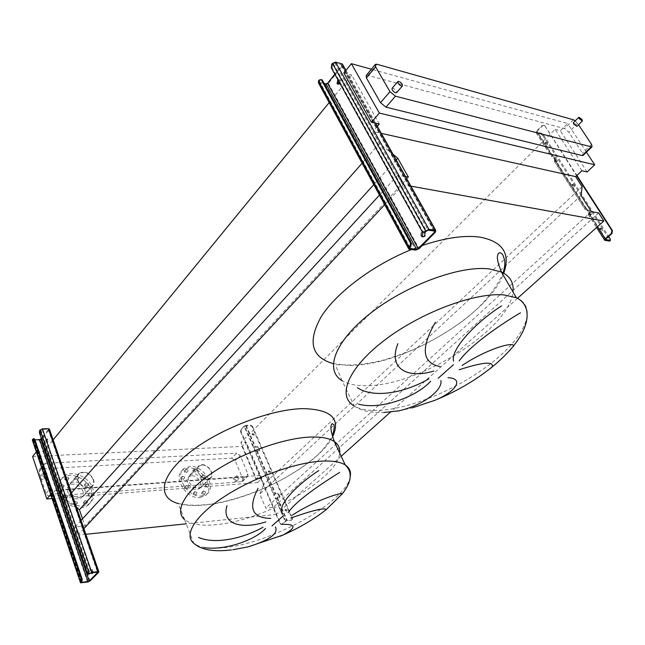 <?xml version="1.0" encoding="UTF-8"?>
<svg xmlns="http://www.w3.org/2000/svg" width="645" height="645" viewBox="0 0 645 645"><rect width="100%" height="100%" fill="white"/><g stroke="black" fill="none" stroke-linecap="round" stroke-linejoin="round"><path stroke-width="0.48" stroke-dasharray="3.23 2.42" d="M91.872 572.776L92.445 569.688L93.461 570.704L92.372 573.373M92.735 572.663L92.654 570.809L91.646 569.793L91.074 572.897M46.795 441.648L47.601 438.914L48.343 439.745L47.545 442.478L46.795 441.648M47.553 439.777L46.811 438.947L46.013 441.68L46.763 442.51L47.553 439.777M39.426 432.835L40.224 432.811L88.18 573.026L87.365 573.131M32.331 440.084L39.24 440.116L41.57 439.116L49.431 429.183M34.967 439.817L33.169 439.737L33.991 438.681M40.224 432.811L40.474 430.328L42.046 429.336L48.512 429.288L41.345 438.447M89.204 574.058L88.18 573.026M268.707 471.68L268.82 470.785L270.352 471.568L270.239 472.454L268.707 471.68M269.924 471.971L268.393 471.189L268.28 472.084L269.812 472.858L269.924 471.971M252.526 434.319L252.622 433.488L254.162 434.254L254.074 435.085L252.526 434.319M253.751 434.666L252.203 433.908L252.114 434.73L253.654 435.504L253.751 434.666M285.421 510.26L285.55 509.3L287.065 510.09L286.936 511.05L285.421 510.26M286.622 510.485L285.106 509.695L284.977 510.655L286.493 511.445L286.622 510.485M252.122 426.829L252.534 426.409L250.808 425.16L246.124 425.305L244.124 426.176L253.324 447.509L257.573 446.517L258.443 447.154L259.588 449.791L259.516 450.404L255.033 451.484L253.324 447.509L253.912 447.485L255.622 451.452L259.096 450.815L259.169 450.202L258.024 447.557L257.153 446.929L253.912 447.485L244.713 426.16L250.397 425.571L252.122 426.829L292.008 518.653L291.822 520.039L287.17 520.305L285.098 521.225L281.494 524.401L286.727 520.7L291.443 520.176M273.528 494.401L277.834 493.296L278.713 493.933L279.906 496.674L279.817 497.343L275.31 498.529L273.528 494.401L274.125 494.344L275.907 498.472L279.382 497.747L279.47 497.077L278.277 494.328L277.39 493.699L274.125 494.344L255.622 451.452L255.033 451.484L273.528 494.401M244.124 426.176L240.795 429.538L240.529 431.658L241.117 431.634L280.599 523.716L280.003 523.78L281.494 524.401M240.529 431.658L280.003 523.78M291.895 519.781L292.459 518.257L292.008 518.653M252.534 426.409L292.459 518.257M282.083 524.337L280.599 523.716M241.117 431.634L241.383 429.514L244.713 426.16M285.687 521.16L275.907 498.472L275.31 498.529L285.098 521.225M423.112 232.176L424.966 232.168L425.507 232.797C426.127 235.562 425.313 236.933 423.08 236.925M424.394 232.305L422.499 231.918M338.294 80.456L340.455 79.924L340.753 80.319C341.221 83.132 340.423 84.447 338.351 84.253M339.762 83.1L339.907 80.093L337.899 79.746M331.272 67.798L332.135 68.023L422.773 231.37L421.911 231.241M318.477 82.931L325.33 84.713L328.41 83.439L342.834 65.242M324.048 83.358L319.339 82.141L319.339 81.125L321.097 79.561M332.135 68.023L332.586 64.532L334.86 63L341.519 64.839L341.519 65.895L334.828 74.199M423.604 232.176L422.773 231.37M392.055 88.349C393.402 88.067 394.853 88.978 396.409 91.074L396.699 92.533M573.357 122.679L576.557 124.937L576.952 126.307M40.337 477.687C41.288 479.348 42.481 479.799 43.908 479.041L44.215 477.437C43.255 475.776 42.07 475.325 40.643 476.091L40.337 477.687M47.093 474.01L46.787 475.615C45.368 476.373 44.174 475.921 43.207 474.252L43.513 472.656C44.94 471.89 46.134 472.342 47.093 474.01M236.215 480.09L235.997 481.654L233.256 480.307L233.474 478.751L236.215 480.09M236.368 477.3L239.118 478.654L239.335 477.09L236.586 475.744L236.368 477.3M63.404 497.609L63.629 496.432L66.096 497.4L65.863 498.577L63.404 497.609M67.62 495.666L65.153 494.699L64.919 495.876L67.386 496.844L67.62 495.666M59.896 487.378L60.122 486.233L62.589 487.193L62.363 488.346L59.896 487.378M64.097 485.451L61.622 484.484L61.404 485.637L63.879 486.604L64.097 485.451M64.685 479.727L64.903 478.598L67.346 479.549L67.136 480.686L64.685 479.727M68.854 477.808L66.403 476.849L66.193 477.985L68.644 478.945L68.854 477.808M74.82 479.066L75.03 477.937L77.44 478.896L77.231 480.025L74.82 479.066M78.956 477.163L76.537 476.204L76.328 477.332L78.746 478.3L78.956 477.163M84.382 485.653L84.6 484.508L86.986 485.475L86.769 486.62L84.382 485.653M88.51 483.758L86.124 482.791L85.906 483.935L88.3 484.903L88.51 483.758M87.93 495.707L88.155 494.538L90.534 495.505L90.316 496.674L87.93 495.707M92.074 493.796L89.695 492.828L89.47 493.997L91.856 494.973L92.074 493.796M83.35 503.447L83.584 502.262L85.987 503.229L85.753 504.422L83.35 503.447M87.526 501.528L85.124 500.552L84.89 501.746L87.293 502.721L87.526 501.528M73.175 504.293L73.409 503.1L75.852 504.068L75.61 505.261L73.175 504.293M77.384 502.358L74.949 501.383L74.715 502.576L77.15 503.551L77.384 502.358M68.862 490.329C72.756 497.198 77.602 499.149 83.407 496.19C85.237 494.401 85.688 492.054 84.761 489.168C80.835 482.307 75.965 480.396 70.168 483.419C68.402 485.185 67.967 487.491 68.862 490.329M93.501 479.364C94.452 482.267 94.009 484.613 92.179 486.403C86.374 489.337 81.496 487.346 77.537 480.428C76.634 477.574 77.053 475.26 78.819 473.495C84.624 470.503 89.518 472.454 93.501 479.364M58.961 492.683C62.662 505.019 80.891 512.299 88.51 504.704C92.308 501.012 93.251 496.207 91.332 490.289C87.478 478.018 69.249 470.794 61.598 478.727C58.074 482.307 57.195 486.959 58.961 492.683M60.477 490.942C64.194 503.285 82.439 510.59 90.058 503.003C93.856 499.311 94.791 494.505 92.864 488.579C89.002 476.3 70.748 469.044 63.097 476.978C59.574 480.557 58.703 485.209 60.477 490.942M93.138 479.388C89.341 472.801 84.672 470.931 79.133 473.793C77.448 475.478 77.045 477.679 77.916 480.404C81.689 486.999 86.341 488.894 91.88 486.104C93.622 484.395 94.041 482.154 93.138 479.388M82.866 490.91C79.125 484.379 74.498 482.557 68.967 485.443C67.282 487.128 66.87 489.329 67.717 492.03C71.426 498.569 76.037 500.431 81.568 497.601C83.31 495.892 83.745 493.659 82.866 490.91M201.345 477.421L201.506 476.316L203.538 477.268L203.369 478.372L201.345 477.421M205.126 475.679L203.094 474.728L202.933 475.833L204.957 476.784L205.126 475.679M205.054 486.612L205.223 485.483L207.247 486.443L207.077 487.572L205.054 486.612M208.851 484.863L206.827 483.903L206.65 485.032L208.674 485.991L208.851 484.863M201.716 493.651L201.893 492.506L203.933 493.465L203.747 494.61L201.716 493.651M205.537 491.885L203.498 490.926L203.32 492.071L205.36 493.03L205.537 491.885M193.161 494.36L193.347 493.207L195.403 494.167L195.217 495.32L193.161 494.36M197.007 492.587L194.943 491.619L194.766 492.764L196.822 493.731L197.007 492.587M184.422 488.217L184.599 487.08L186.687 488.039L186.502 489.176L184.422 488.217M188.276 486.435L186.195 485.475L186.01 486.612L188.09 487.572L188.276 486.435M180.729 478.872L180.906 477.76L182.995 478.711L182.817 479.832L180.729 478.872M184.575 477.106L182.487 476.147L182.309 477.26L184.397 478.219L184.575 477.106M184.244 471.914L184.414 470.818L186.478 471.769L186.308 472.866L184.244 471.914M188.058 470.157L185.986 469.205L185.816 470.302L187.888 471.261L188.058 470.157M192.774 471.358L192.936 470.261L194.984 471.213L194.814 472.309L192.774 471.358M196.564 469.608L194.516 468.657L194.347 469.753L196.394 470.705L196.564 469.608M200.023 497.561L205.368 495.545C215.527 488.45 201.683 466.424 188.211 467.996L182.406 470.173C172.441 477.284 186.607 499.48 200.023 497.561M201.635 495.973L206.972 493.965C217.131 486.886 203.264 464.827 189.775 466.383L183.978 468.56C174.013 475.655 188.211 497.884 201.635 495.973M201.933 465.037L199.273 466.012C194.597 469.318 201.288 479.775 207.585 478.961L210.149 478.018C214.866 474.72 208.246 464.303 201.933 465.037M191.323 475.784L188.662 476.784C183.97 480.106 190.565 490.482 196.854 489.62L199.41 488.66C204.142 485.338 197.62 475.002 191.323 475.784M198.587 488.37L201.264 487.37C206.231 483.887 199.378 473.043 192.766 473.849L189.977 474.889C185.067 478.372 191.992 489.265 198.587 488.37M201.796 464.698C208.424 463.932 215.357 474.857 210.407 478.308L207.722 479.3C201.119 480.154 194.097 469.189 199.007 465.73L201.796 464.698M231.676 458.119L235.127 460.594L242.826 478.888L242.472 481.396L241.577 481.718L50.237 496.263L47.714 495.529L46.061 493.417L38.934 472.188L39.41 469.657L41.038 468.988L231.676 458.119L236.715 453.137L240.182 455.62L247.954 473.962L247.615 476.47L246.721 476.8L54.696 490.684L52.519 489.934L50.858 487.813L43.65 466.512L44.118 463.973L45.747 463.312L236.715 453.137M244.519 547.573L248.244 546.831M280.269 536.213L274.407 538.236M32.589 456.523L242.012 446.421L246.261 442.204L240.875 442.446L256.412 478.88L260.064 475.421L263.845 484.25L259.782 494.062L265.764 508.131L273.278 507.389L276.278 514.388L186.203 523.813M52.068 498.553L257.444 482.605L242.012 446.421M393.128 154.437L379.534 143.456L372.858 131.491L381.3 133.37M410.93 186.163L403.181 184.768L397.804 175.134L405.56 176.593M70.902 493.53L65.169 500.028L61.646 489.732L58.219 493.675L43.787 451.331L36.322 451.911M379.534 143.456L362.127 163.201M377.349 126.331L372.858 131.491M379.316 124.066L351.719 75.046L329.176 102.595M52.576 440.591L43.787 451.331M76.715 507.913L65.169 500.028M396.183 159.895L373.786 184.631M408.406 177.133L85.035 525.965L82.544 518.79M81.052 520.418L75.062 526.949L85.035 525.965M397.804 175.134L379.478 195.113M83.898 528.65L77.876 535.14L75.062 526.949M403.181 184.768L384.686 204.683M85.866 534.302L77.876 535.14M517.564 298.264L390.58 412.01M341.173 456.257L276.278 514.388M598.649 212.979L273.278 507.389M591.392 211.608L265.764 508.131M581.081 195.508L259.782 494.062M582.121 186.679L263.845 484.25M581.879 170.74L555.055 129.371L240.875 442.446M343.85 72.941L351.719 75.046M555.055 129.371L560.344 130.782L567.632 123.55L371.375 69.209M260.064 475.421L61.646 489.732M58.219 493.675L50.907 494.215L36.531 451.661M257.444 482.605L261.822 478.477L246.261 442.204M261.822 478.477L256.412 478.88M587.127 171.949L560.344 130.782M586.434 152.18L567.632 123.55M366.199 75.449L367.795 75.328L564.512 128.581L568.769 132.177L582.451 153.099L583.08 155.381M575.235 120.825L578.549 124.743M433.916 400.69L430.03 402.093M600.132 229.556L599.971 228.604L601.712 229.822L601.874 230.773L600.132 229.556M602.462 229.16L600.713 227.943L600.874 228.894L602.615 230.112L602.462 229.16M572.107 185.704L571.962 184.833L573.711 186.042L573.856 186.913L572.107 185.704M574.421 185.373L572.671 184.164L572.825 185.034L574.574 186.244L574.421 185.373M545.227 143.633L545.081 142.835L546.831 144.037L546.976 144.835L545.227 143.633M547.516 143.359L545.767 142.15L545.904 142.956L547.661 144.158L547.516 143.359M586.103 209.085L586.257 208.303L589.264 213.003L589.022 213.761L591.449 214.164L591.336 213.503L589.337 210.383L588.264 209.496L586.103 209.085L555.095 160.524L557.482 161.024L555.482 157.461L552.168 156.034L552.362 155.243L555.216 159.71L555.095 160.524M554.394 161.21L554.635 159.573L551.781 155.106L551.394 156.687L554.789 158.138L556.788 161.702L554.394 161.21L585.37 209.746L587.539 210.157L588.603 211.044L590.602 214.172L590.538 214.85L588.216 214.406L588.692 212.898L585.684 208.19L585.37 209.746M544.316 125.654L542.01 125.581L536.479 131.153L536.132 132.765L540.905 134.015L542.977 135.756L543.654 135.079L541.582 133.338L536.89 132.112L537.059 131.306L542.59 125.735L544.614 125.485L576.59 175.746M544.896 125.807L576.896 175.456M543.654 135.079L608.638 236.457M542.977 135.756L609.517 239.65L609.831 240.956M605.832 238.932L589.264 213.003L588.692 212.898L597.488 226.677M585.684 208.19L586.257 208.303L555.216 159.71L554.635 159.573L585.684 208.19M536.479 131.153L551.781 155.106L552.362 155.243L537.059 131.306M49.254 429.594L98.677 572.268M41.57 439.116L90.042 580.984M39.24 440.116L87.583 582.064M33.25 440.341L81.431 582.919M33.218 439.422L81.464 582.161M33.629 439.866L81.673 581.951M48.464 429.618L97.75 572.026M48.069 429.159L97.492 572.034M42.046 429.336L91.316 572.857M40.861 429.844L90.066 573.405M32.798 438.979L33.596 438.947M40.474 430.328L39.684 430.352M246.124 425.305L255.339 446.63M257.057 450.597L275.592 493.49M277.374 497.626L287.17 520.305M245.713 425.724L254.92 447.041M256.629 451.008L275.149 493.893M276.931 498.021L286.727 520.7M241.383 429.514L240.795 429.538M250.808 425.16L250.397 425.571M277.39 493.699L277.834 493.296M278.277 494.328L278.713 493.933M279.47 497.077L279.906 496.674M279.172 497.819L279.616 497.416M257.153 446.929L257.573 446.517M258.024 447.557L258.443 447.154M259.169 450.202L259.588 449.791M258.863 450.887L259.29 450.484M345.801 70.531L375.325 123.147M342.374 66.129L435.456 232.152M328.41 83.439L419.081 248.688M325.33 84.713L415.767 250.107M318.824 83.068L409.244 249.309M319.339 81.125L409.994 247.551M319.517 82.205L409.736 247.906M341.519 65.895L434.021 230.991M341.374 64.782L434.585 231.071M334.86 63L428.078 230.136M333.296 63.653L426.385 230.862M319.17 80.044L320.033 80.262M332.586 64.532L331.724 64.298M516.355 297.724C538.736 307.375 524.724 337.279 491.111 363.296C457.595 389.427 409.067 409.639 377.011 410.446C367.448 410.663 359.886 409.204 354.315 406.076L342.035 380.647C347.679 384.017 355.274 385.694 364.836 385.694C416.662 387.185 509.51 330.095 512.96 291.887M422.209 245.527L411.405 249.575M333.28 363.627L347.873 365.401C399.723 367.457 488.7 316.018 503.745 273.206M350.259 476.534C346.704 501.286 273.843 542.195 226.048 547.452C210.746 549.346 199.998 547.976 193.806 543.34L184.535 519.531C190.815 524.506 201.587 526.191 216.849 524.587C265.006 520.249 337.811 478.638 339.697 453.096M332.643 436.665C318.646 465.505 250.47 501.375 203.981 505.035C194.072 505.946 185.696 505.511 178.859 503.729M235.127 460.594L240.182 455.62M242.826 478.888L247.954 473.962M241.577 481.718L246.721 476.8M50.237 496.263L55.051 490.676M46.061 493.417L50.858 487.813M38.934 472.188L43.65 466.512M41.038 468.988L45.747 463.312M376.97 64.274L367.795 75.328M573.389 119.785L564.512 128.581M591.538 144.383L582.451 153.099M577.67 123.413L568.769 132.177M589.103 213.777L605.47 239.408M588.369 214.446L604.897 240.351M536.962 132.144L552.241 156.066M610.267 238.997L609.517 239.65M536.285 132.822L551.548 156.743M542.01 125.581L542.59 125.735M541.582 133.338L540.905 134.015M591.263 214.18L590.538 214.85M591.336 213.503L590.602 214.172M589.337 210.383L588.603 211.044M588.264 209.496L587.539 210.157M557.28 161.04L556.587 161.718M557.377 160.436L556.683 161.105M555.482 157.461L554.789 158.138M554.434 156.582L553.741 157.259M91.646 569.793L92.445 569.688M46.811 438.947L47.601 438.914M33.169 439.737L81.367 582.33M48.512 429.288L97.943 572.091M46.763 442.51L47.545 442.478M92.017 573.574L92.751 573.478M268.393 471.189L268.82 470.785M252.203 433.908L252.622 433.488M285.106 509.695L285.55 509.3M286.493 511.445L286.936 511.05M279.382 497.747L279.817 497.343M259.096 450.815L259.516 450.404M253.654 435.504L254.074 435.085M269.812 472.858L270.239 472.454M292.266 519.644L291.822 520.039M281.607 524.538L281.018 524.603M424.12 232.047L424.966 232.168M339.601 79.706L340.455 79.924M345.938 70.361L375.592 123.203M408.503 248.486L408.906 249.22M319.339 82.141L409.68 248.075M341.519 64.839L434.73 231.103M423.305 231.998L422.443 231.878M342.035 380.647L337.432 369.569C336.239 367.529 335.981 365.909 336.65 364.715L349.509 365.054C360.095 364.715 371.826 362.966 384.686 359.797C398.941 355.331 410.212 351.162 418.492 347.3C431.481 341.068 443.067 334.505 453.266 327.62C476.058 312.801 492.53 294.983 502.665 274.157M354.315 406.076C360.523 410.381 369.117 412.55 380.09 412.574L383.735 412.51M184.535 519.531L180.1 508.22C178.971 506.22 178.536 504.729 178.81 503.745L181.737 504.051C187.429 505.277 195.064 505.519 204.634 504.777C225.75 503.229 257.548 492.143 273.915 483.702C285.138 478.251 301.425 468.544 312.309 459.482C320.363 453.145 327.063 445.276 332.417 435.883M43.908 479.041L46.787 475.615M235.997 481.654L239.118 478.654M65.153 494.699L63.629 496.432M61.622 484.484L60.122 486.233M66.403 476.849L64.903 478.598M76.537 476.204L75.03 477.937M86.124 482.791L84.6 484.508M89.695 492.828L88.155 494.538M85.124 500.552L83.584 502.262M74.949 501.383L73.409 503.1M83.407 496.19L92.179 486.403M88.51 504.704L90.058 503.003M68.967 485.443L79.133 473.793M203.094 474.728L201.506 476.316M206.827 483.903L205.223 485.483M203.498 490.926L201.893 492.506M194.943 491.619L193.347 493.207M186.195 485.475L184.599 487.08M182.487 476.147L180.906 477.76M185.986 469.205L184.414 470.818M194.516 468.657L192.936 470.261M205.368 495.545L206.972 493.965M188.662 476.784L199.273 466.012M201.264 487.37L210.407 478.308M231.265 549.927L233.03 549.701M242.472 481.396L247.615 476.47M39.41 469.657L44.118 463.973M399.126 410.8L412.34 407.858M189.977 474.889L199.007 465.73M199.41 488.66L210.149 478.018M182.406 470.173L183.978 468.56M196.394 470.705L194.814 472.309M187.888 471.261L186.308 472.866M184.397 478.219L182.817 479.832M188.09 487.572L186.502 489.176M196.822 493.731L195.217 495.32M205.36 493.03L203.747 494.61M208.674 485.991L207.077 487.572M204.957 476.784L203.369 478.372M81.568 497.601L91.88 486.104M61.598 478.727L63.097 476.978M70.168 483.419L78.819 473.495M77.15 503.551L75.61 505.261M87.293 502.721L85.753 504.422M91.856 494.973L90.316 496.674M88.3 484.903L86.769 486.62M78.746 478.3L77.231 480.025M68.644 478.945L67.136 480.686M63.879 486.604L62.363 488.346M67.386 496.844L65.863 498.577M233.474 478.751L236.586 475.744M40.643 476.091L43.513 472.656M600.713 227.943L599.971 228.604M572.671 184.164L571.962 184.833M545.767 142.15L545.081 142.835M555.014 160.5L586.023 209.061M589.022 213.761L605.453 239.489M554.24 161.153L585.217 209.706M588.216 214.406L596.569 227.5M536.89 132.112L552.168 156.034M536.132 132.765L551.394 156.687M591.449 214.164L590.715 214.825M557.482 161.024L556.788 161.702M547.661 144.158L546.976 144.835M574.574 186.244L573.856 186.913M602.615 230.112L601.874 230.773M544.033 125.332L544.614 125.485"/><path stroke-width="0.97" d="M49.431 429.183L48.456 428.675L42.433 428.852L39.684 430.352L39.426 432.835L87.365 573.131L88.389 574.171L91.316 572.857L97.943 572.091L89.236 581.089L81.859 582.483L81.399 582.427L81.891 581.726L81.077 581.838L80.512 582.806L87.583 582.064L90.042 580.984L98.677 572.268L98.822 571.712L97.927 571.599L91.751 572.413L88.817 573.953M92.372 573.373L91.872 572.776M33.991 438.681L34.862 439.503L33.338 438.705L32.331 440.084L80.448 582.62M34.072 439.535L81.359 579.274L82.173 579.162L81.891 581.726M81.077 581.838L81.359 579.274M34.862 439.503L82.173 579.162M41.345 438.447L39.619 439.648L34.967 439.817M91.074 572.897L91.945 573.582L92.735 572.663M89.631 573.848L88.462 574.155M423.08 236.925L422.249 236.11L423.112 232.176M422.499 231.918C421.121 232.918 420.758 234.28 421.403 235.997L421.951 236.642C424.321 237.029 425.224 235.707 424.66 232.676L424.394 232.305M338.351 84.253L337.94 83.769L338.294 80.456M337.899 79.746L337.093 83.552L337.4 83.955L339.762 83.1M342.834 65.242L342.374 64.024L335.569 62.114L332.433 63.42L331.724 64.298L331.272 67.798L421.911 231.241L422.443 231.878L425.555 231.708L428.078 230.136L434.73 231.103L434.609 232.031L418.226 248.583L416.573 249.292L410.051 248.486L409.994 247.551L410.809 246.729L409.938 246.624L409.132 247.446L408.906 249.22L415.767 250.107L419.081 248.688L435.456 232.152L435.706 230.305L428.909 229.289L424.692 231.587M321.097 79.561L322.355 80.254L321.178 79.625L319.17 80.044L318.477 80.907L318.477 82.931L408.503 248.486M321.484 80.028L410.454 242.947L411.325 243.06L410.809 246.729M409.938 246.624L410.454 242.947M322.355 80.254L411.325 243.06M334.828 74.199L327.563 83.221L326.023 83.858L324.048 83.358M425.555 231.708L423.604 232.176M435.375 322.29C420.524 348.179 422.096 362.933 440.092 366.57M433.867 371.036C406.326 379.413 388.008 367.835 397.901 343.68M357.322 387.718C374.293 398.795 405.012 392.692 428.901 378.833M430.707 381.203C416.67 396.764 380.647 410.357 358.531 404.133M453.588 361.16C450.186 348.961 477.663 320.863 501.568 305.923M258.089 488.281C247.865 508.075 252.09 518.112 270.747 518.403M265.805 521.878C241.093 529.932 221.179 523.796 227.016 505.648M198.547 537.43C215.519 544.759 243.536 538.204 263.039 527.239M265.49 528.489C256.226 539.413 225.137 551.024 203.909 547.565M282.647 513.509C276.197 506.132 296.845 484.709 318.848 470.536M402.254 84.285L402.416 85.898C401.077 86.172 399.626 85.253 398.054 83.141L397.892 81.528C399.231 81.262 400.682 82.181 402.254 84.285M396.699 92.533L396.562 92.703C395.216 92.977 393.764 92.066 392.208 89.969L392.055 88.349L397.755 81.689M582.088 119.494L582.411 120.954L579.202 118.672L578.888 117.221L582.088 119.494M576.952 126.307L573.663 124.13L573.357 122.679L578.799 117.301M339.617 472.43C321.863 483.524 296.24 500.439 288.081 512.702M325.781 510.066L326.185 509.631C324.322 507.534 312.511 510.348 290.742 518.072M292.362 515.153C312.817 501.528 340.415 492.272 342.342 493.788L342.366 493.796M233.03 549.701L248.244 546.831C269.562 540.147 278.632 533.512 275.447 526.925M281.752 524.329C296.289 523.974 296.732 527.529 283.099 534.995L280.269 536.213M50.689 494.465L46.819 498.964L52.068 498.553M46.819 498.964L32.589 456.523L36.322 451.911M381.3 133.37L575.654 176.633L582.121 186.679L581.081 195.508L591.392 211.608L598.649 212.979L603.817 221.009L410.93 186.163M405.56 176.593L408.406 177.133L397.747 158.17L393.128 154.437M362.127 163.201L70.902 493.53M575.654 176.633L581.879 170.74L587.127 171.949L594.714 164.798L379.333 113.077L371.431 122.252L379.316 124.066L377.349 126.331M329.176 102.595L52.576 440.591M373.786 184.631L79.408 509.752L76.715 507.913M397.747 158.17L396.183 159.895M82.544 518.79L79.408 509.752M379.478 195.113L81.052 520.418M384.686 204.683L83.898 528.65M186.203 523.813L85.866 534.302M603.817 221.009L517.564 298.264M390.58 412.01L341.173 456.257M371.375 69.209L351.364 63.67L343.85 72.941L371.431 122.252M594.714 164.798L586.434 152.18M583.08 155.381L582.145 155.574L385.968 107.159L380.518 102.7L366.408 77.924L366.199 75.449L375.18 64.621M379.333 113.077L351.364 63.67M578.549 124.743L591.538 144.383L592.046 146.802L591.263 146.842L395.441 96.178L389.959 91.671L375.616 66.838L375.382 64.371L376.97 64.274L573.389 119.785L575.235 120.825M520.475 312.801C502.431 323.411 471.737 343.89 459.119 360.918M397.675 411.083C423.37 405.649 442.978 389.749 440.866 380.59M447.993 377.728C464.223 378.196 456.716 391.45 434.698 400.376L433.916 400.69M490.676 368.303L492.183 366.924C494.078 361.127 483.105 362.055 459.272 369.722M462.102 365.497C486.185 349.235 513.871 341.221 513.525 345.922L513.485 346.365M605.647 239.69L605.832 238.932L611.952 233.538L611.379 233.442L605.26 238.844L604.744 240.311L609.412 241.069L610.162 240.416L605.47 239.408M576.59 175.746L611.863 230.483L612.428 230.588L611.952 233.538M576.896 175.456L612.428 230.588M610.162 240.416L610.267 238.997L608.638 236.457M609.831 240.956L609.412 241.069M611.379 233.442L611.863 230.483M40.063 429.868L89.252 573.51M42.433 428.852L91.751 572.413M48.456 428.675L97.927 571.599M32.419 439.455L80.649 582.274M81.673 581.951L81.859 582.483M39.619 439.648L88.01 581.637M40.788 439.148L89.236 581.089M332.433 63.42L425.523 230.741M335.569 62.114L428.909 229.289M342.084 63.903L345.801 70.531M375.325 123.147L435.415 230.225M318.477 80.907L409.132 247.446M409.736 247.906L410.051 248.486M326.023 83.858L416.573 249.292M327.563 83.221L418.226 248.583M434.021 230.991L434.609 232.031M512.96 291.887C514.017 282.824 510.171 276.205 501.431 272.029L489.257 268.917C460.191 265.216 406.06 285.171 370.359 313.357C334.441 341.487 324.403 370.359 342.035 380.639M503.745 273.206C510.687 253.606 502.786 241.577 480.049 237.126C464.465 235.006 445.187 237.811 422.209 245.527M411.405 249.575C372.858 265.087 336.23 292.83 321.226 316.671C307.31 341.673 311.333 357.322 333.28 363.627M502.665 274.157C504.479 268.981 505.148 264.297 504.672 260.12L502.963 255.21C501.665 253.227 500.335 252.461 498.956 252.905C497.472 254.711 497.021 256.936 497.593 259.572C497.714 261.628 498.996 265.78 501.431 272.029L516.355 297.724L504.261 294.967C475.284 291.992 420.596 312.438 384.194 340.463C347.574 368.44 336.9 396.538 354.315 406.076M453.443 364.699L438.14 378.293M339.697 453.096C340.262 448.283 338.472 444.445 334.32 441.567C329.232 438.173 321.154 436.673 310.084 437.084C283.469 438.108 242.004 452.927 213.576 471.987C185.034 491.038 174.037 510.8 184.535 519.531M178.859 503.729C156.88 498.182 159.315 476.397 189.453 452.597C219.34 428.796 271.182 408.986 303.319 408.632C331.248 409.422 341.02 418.766 332.643 436.665M283.429 515.742L272.021 525.885M350.259 476.534C351.178 471.616 349.501 467.754 345.236 464.956C340.229 461.804 332.183 460.546 321.105 461.183C294.467 462.755 252.647 477.961 223.807 496.948C194.855 515.935 183.47 535.189 193.806 543.34C201.159 549.871 213.648 552.064 231.265 549.927M248.244 546.831L283.099 534.995C299.449 527.82 313.809 519.37 326.185 509.631L342.342 493.788C351.735 481.831 352.702 472.221 345.236 464.956L334.32 441.567C332.183 435.294 331.095 431.247 331.054 429.441C330.651 427.022 330.982 425.103 332.038 423.7L333.352 424.305C334.771 424.829 334.457 428.691 332.417 435.883M375.616 66.838L366.408 77.924M389.959 91.671L380.518 102.7M395.441 96.178L385.968 107.159M591.263 146.842L582.145 155.574M597.488 226.677L605.26 238.844M49.351 428.933L98.822 571.712M34.129 438.681L33.338 438.705M342.374 64.024L345.938 70.361M375.592 123.203L435.706 230.305M337.4 83.955L338.254 84.173M421.951 236.642L422.806 236.755M322.04 79.843L321.178 79.625M402.416 85.898L396.562 92.703M582.411 120.954L576.872 126.396M592.046 146.802L582.935 155.526M412.34 407.858L434.698 400.376C456.047 391.717 475.212 380.566 492.183 366.924C500.52 360.168 507.631 353.17 513.525 345.922C531.657 323.347 530.666 304.488 516.355 297.724M383.735 412.51L399.126 410.8M596.569 227.5L604.51 239.948M609.743 241.028L610.493 240.375"/></g></svg>

